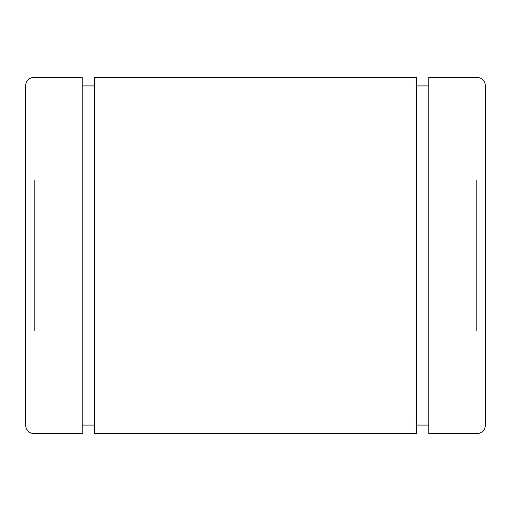 <?xml version="1.0" encoding="UTF-8"?>
<svg xmlns="http://www.w3.org/2000/svg" width="511" height="511" viewBox="0 0 511 511"><rect width="100%" height="100%" fill="white"/><g stroke="black" fill="none" stroke-linecap="round" stroke-linejoin="round"><path stroke-width="0.77" d="M25.55 85.912L25.55 425.088C26.067 430.319 28.942 433.194 34.173 433.711L82.175 433.711L82.175 77.289L34.173 77.289C28.942 77.806 26.067 80.681 25.55 85.912M485.45 425.088L485.45 85.912C484.933 80.681 482.058 77.806 476.827 77.289L428.825 77.289L428.825 433.711L476.827 433.711C482.058 433.194 484.933 430.319 485.45 425.088M94.535 77.289L94.535 433.711L416.465 433.711L416.465 77.289L94.535 77.289M476.827 330.515L476.827 180.485M34.173 180.485L34.173 330.515M82.175 85.912L94.535 85.912M82.175 425.088L94.535 425.088M416.465 85.912L428.825 85.912M416.465 425.088L428.825 425.088"/></g></svg>
